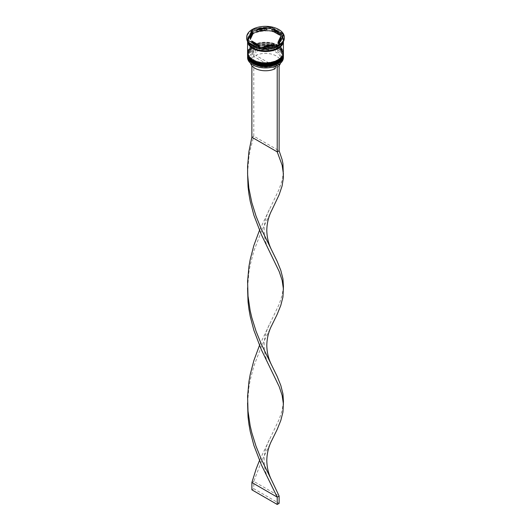 <?xml version="1.0" encoding="UTF-8"?>
<svg xmlns="http://www.w3.org/2000/svg" width="531" height="531" viewBox="0 0 531 531"><rect width="100%" height="100%" fill="white"/><g stroke="black" fill="none" stroke-linecap="round" stroke-linejoin="round"><path stroke-width="0.4" stroke-dasharray="2.65 1.99" d="M278.967 64.364L277.686 63.627A15.95 9.206 0 0 0 276.777 51.175A15.95 9.206 0 0 0 255.212 50.651L253.944 49.914A17.742 10.242 180 0 1 278.045 50.445A17.742 10.242 180 0 1 278.954 64.357A17.742 10.242 180 0 1 278.105 64.888M283.421 57.54A17.921 10.348 0 0 0 278.171 50.226A17.921 10.348 0 0 0 258.643 47.982A17.921 10.348 0 0 0 247.579 57.54M247.599 55.788A17.921 10.348 180 0 1 252.829 48.905A17.921 10.348 180 0 1 278.171 48.905L277.793 48.686A17.384 10.036 180 0 1 277.793 62.877A17.384 10.036 180 0 1 253.207 62.877A17.384 10.036 180 0 1 253.207 48.686A17.384 10.036 180 0 1 277.793 48.686A17.384 10.036 0 0 0 253.207 48.686A17.384 10.036 0 0 0 248.116 55.782A17.384 10.036 0 0 0 253.207 62.877A17.384 10.036 0 0 0 272.151 65.054A17.384 10.036 0 0 0 282.884 55.782A17.384 10.036 0 0 0 277.793 48.686L278.171 48.905A17.921 10.348 180 0 1 283.401 55.788M247.599 53.598A17.921 10.348 180 0 1 252.829 46.715A17.921 10.348 180 0 1 278.171 46.715L277.793 46.496A17.384 10.036 180 0 1 277.793 60.687A17.384 10.036 180 0 1 253.207 60.687A17.384 10.036 180 0 1 253.207 46.496A17.384 10.036 180 0 1 277.793 46.496A17.384 10.036 0 0 0 253.207 46.496A17.384 10.036 0 0 0 248.116 53.591A17.384 10.036 0 0 0 253.207 60.687A17.384 10.036 0 0 0 272.151 62.857A17.384 10.036 0 0 0 282.884 53.591A17.384 10.036 0 0 0 277.793 46.496L278.171 46.715A17.921 10.348 180 0 1 283.401 53.598M278.516 46.071A18.273 10.554 180 0 0 278.848 45.872L278.669 44.803M282.983 35.597L283.488 35.604L283.302 36.281A18.273 10.554 180 0 0 282.983 35.597L282.95 35.577M278.297 46.204A17.921 10.348 0 0 0 283.421 38.962A17.921 10.348 0 0 0 278.171 31.641A17.921 10.348 0 0 0 258.643 29.404A17.921 10.348 0 0 0 247.579 38.962A17.921 10.348 0 0 0 252.829 46.277M284.311 38.225A18.811 10.859 0 0 0 278.802 30.546A18.811 10.859 0 0 0 258.298 28.189A18.811 10.859 0 0 0 246.689 38.225M253.207 61.855A17.384 10.036 0 0 0 272.151 64.032A17.384 10.036 0 0 0 282.884 54.759A17.384 10.036 0 0 0 277.793 47.664A17.384 10.036 0 0 0 258.849 45.487A17.384 10.036 0 0 0 248.116 54.759A17.384 10.036 0 0 0 253.207 61.855A17.384 10.036 0 0 0 277.793 61.855A17.384 10.036 0 0 0 277.793 47.664A17.384 10.036 0 0 0 253.207 47.664A17.384 10.036 0 0 0 253.207 61.855M283.421 54.759A17.921 10.348 0 0 0 278.171 47.445A17.921 10.348 0 0 0 258.643 45.201A17.921 10.348 0 0 0 247.579 54.759M253.207 59.658A17.384 10.036 0 0 0 272.151 61.835A17.384 10.036 0 0 0 282.884 52.562A17.384 10.036 0 0 0 277.793 45.467A17.384 10.036 0 0 0 258.849 43.296A17.384 10.036 0 0 0 248.116 52.562A17.384 10.036 0 0 0 253.207 59.658A17.384 10.036 0 0 0 277.793 59.658A17.384 10.036 0 0 0 277.793 45.467A17.384 10.036 0 0 0 253.207 45.467A17.384 10.036 0 0 0 253.207 59.658M283.421 52.562A17.921 10.348 0 0 0 278.171 45.248A17.921 10.348 0 0 0 258.643 43.004A17.921 10.348 0 0 0 247.579 52.562M283.401 41.564A17.921 10.348 0 0 0 283.421 41.152A17.921 10.348 0 0 0 278.171 33.838A17.921 10.348 0 0 0 258.643 31.595A17.921 10.348 0 0 0 247.579 41.152A17.921 10.348 0 0 0 247.599 41.564M283.255 41.823A17.921 10.348 0 0 0 283.421 40.422A17.921 10.348 0 0 0 278.171 33.108A17.921 10.348 0 0 0 258.643 30.864A17.921 10.348 0 0 0 247.579 40.422A17.921 10.348 0 0 0 247.745 41.823M279.273 34.913A15.233 8.795 0 0 0 276.273 32.451A15.233 8.795 0 0 0 271.998 30.712M275.151 68.745L253.951 56.505A15.054 8.688 0 0 0 250.446 62.074A15.054 8.688 0 0 0 250.592 63.282M253.951 56.505L253.951 52.848A15.054 8.688 0 0 0 250.446 58.417A15.054 8.688 0 0 0 254.86 64.563L254.223 64.198A15.95 9.206 0 0 0 275.788 64.722L275.151 65.087L275.151 66.282M253.951 52.848L253.314 51.746A15.95 9.206 0 0 0 254.223 64.198L254.86 64.563A15.054 8.688 0 0 0 275.151 65.087M252.955 64.928A17.742 10.242 180 0 1 252.046 51.016L251.88 65.771M253.314 51.746L252.046 51.016A17.742 10.242 0 0 1 253.944 49.914L251.88 50.916M277.056 65.452L275.788 64.722M264.239 47.04L264.239 47.432A15.233 8.795 0 0 0 274.182 45.892L274.182 45.5M251.727 42.42L251.727 42.42A15.233 8.795 0 0 0 259.002 46.622L251.727 42.42M252.988 33.652A15.233 8.795 0 0 0 250.267 38.663M266.761 29.902A15.233 8.795 0 0 0 256.818 31.442M248.017 41.737L247.698 41.053A18.273 10.554 180 0 0 248.017 41.737L260.177 48.759M261.365 48.945L277.978 46.376M260.681 48.772L260.681 47.591M247.512 41.166L247.512 39.984M248.05 40.296L247.698 41.053M266.761 28.833L256.818 30.373M279.273 33.453L271.998 29.251M283.488 35.604L283.488 34.422M278.848 45.872L283.302 36.281M274.182 45.892L264.239 47.432M280.733 38.663A15.233 8.795 0 0 0 280.68 37.94L278.012 43.681M280.68 37.94L280.68 36.473M277.686 63.627L277.049 63.986A15.054 8.688 0 0 0 280.554 58.417A15.054 8.688 0 0 0 271.879 50.545A15.054 8.688 0 0 0 255.849 51.746L255.212 50.651M277.049 63.986L277.049 67.643A15.054 8.688 0 0 0 279.12 65.771M280.408 63.282A15.054 8.688 0 0 0 280.554 62.074A15.054 8.688 0 0 0 271.879 54.202A15.054 8.688 0 0 0 255.849 55.403L255.849 51.746M277.049 67.643L255.849 55.403M253.778 49.821L253.778 136.142L279.12 150.771M251.88 137.237L253.778 136.142L250.147 150.127L248.873 157.329L247.565 172.774M271.852 325.211L261.239 346.843L253.778 366.317L250.147 380.302L248.873 387.511L247.565 402.956M283.441 286.534L282.127 295.442L279.206 304.177L259.48 345.409M271.852 440.305L261.239 461.93L253.778 481.411L279.12 496.04M271.852 210.123L261.239 231.748L253.778 251.229L250.147 265.215L248.873 272.423L247.565 287.862M251.88 482.506L253.778 481.411L253.778 488.726L279.12 503.355M283.441 171.44L282.127 180.348L279.206 189.082L259.48 230.321M283.441 401.622L282.127 410.529L279.206 419.264L259.48 460.496M251.88 489.821L253.778 488.726M283.415 55.27A17.921 10.348 0 0 0 278.171 48.029A17.921 10.348 0 0 0 258.703 45.772A17.921 10.348 0 0 0 247.585 55.27M278.171 47.883A17.921 10.348 180 0 1 283.421 55.197C283.322 52.211 281.536 49.688 278.058 47.637C267.79 41.099 246.862 46.011 247.579 55.197A17.921 10.348 180 0 1 258.643 45.639A17.921 10.348 180 0 1 278.171 47.883M283.415 53.08A17.921 10.348 0 0 0 278.171 45.832A17.921 10.348 0 0 0 258.703 43.582A17.921 10.348 0 0 0 247.585 53.08M278.171 45.686A17.921 10.348 180 0 1 283.421 53.007C283.322 50.014 281.536 47.498 278.058 45.44C267.79 38.902 246.862 43.814 247.579 53.007A17.921 10.348 180 0 1 258.643 43.449A17.921 10.348 180 0 1 278.171 45.686M252.895 47.697A17.828 10.295 0 0 0 278.105 47.697A17.828 10.295 0 0 0 278.105 33.141A17.828 10.295 0 0 0 252.895 33.141A17.828 10.295 0 0 0 252.895 47.697M247.698 41.75A17.828 10.295 180 0 1 258.205 31.76A17.828 10.295 180 0 1 278.105 33.878A17.828 10.295 180 0 1 283.302 41.75M282.884 40.787C283.893 48.985 263.117 54.189 253.114 47.677C249.816 45.686 248.156 43.389 248.116 40.787C247.107 32.59 267.883 27.386 277.886 33.898C281.184 35.889 282.844 38.186 282.884 40.787M282.884 55.782L282.884 54.759M282.884 53.591L282.884 52.562M283.421 41.537L283.421 41.152M283.421 40.422L283.421 38.962M250.446 62.074L250.446 58.417M247.579 40.422L247.579 38.962M247.579 41.537L247.579 41.152M248.116 53.591L248.116 52.562M248.116 55.782L248.116 54.759M253.207 46.496L252.829 46.715M253.207 48.686L252.829 48.905M280.554 62.074L280.554 58.417M247.612 401.184L247.612 404.722M269.27 324.773C266.35 330.528 264.677 336.435 264.259 342.482C263.761 347.141 264.484 356.938 269.27 366.045M247.612 286.096L247.612 289.634M269.27 209.685C266.35 215.44 264.677 221.341 264.259 227.394C263.761 232.054 264.484 241.851 269.27 250.957M269.27 439.867C266.35 445.615 264.677 451.523 264.259 457.576C263.761 462.235 264.484 472.026 269.27 481.132"/><path stroke-width="0.8" d="M278.105 64.888A17.742 10.242 180 0 1 278.045 64.928A17.742 10.242 180 0 1 277.056 65.452A17.742 10.242 180 0 1 252.955 64.928L252.829 64.855A17.921 10.348 0 0 0 278.171 64.855A17.921 10.348 0 0 0 283.421 57.54L283.421 56.22A17.921 10.348 180 0 1 272.357 65.778A17.921 10.348 180 0 1 252.829 63.534A17.921 10.348 180 0 1 247.579 56.22A17.921 10.348 180 0 1 247.599 55.788M283.401 55.788A17.921 10.348 180 0 1 283.421 56.22M283.401 53.598A17.921 10.348 180 0 1 283.421 54.029A17.921 10.348 180 0 1 272.357 63.587A17.921 10.348 180 0 1 252.829 61.344A17.921 10.348 180 0 1 247.579 54.029A17.921 10.348 180 0 1 247.599 53.598M261.365 48.945L260.177 48.759A18.273 10.554 180 0 0 261.365 48.945M278.297 46.204A17.921 10.348 0 0 1 278.171 46.277A17.921 10.348 0 0 1 252.829 46.277L252.198 45.905A18.811 10.859 0 0 0 278.802 45.905L277.978 46.376A18.273 10.554 180 0 0 278.423 46.131A18.273 10.554 180 0 0 278.516 46.071M278.802 45.905A18.811 10.859 0 0 0 284.311 38.225L284.311 37.203A18.811 10.859 0 0 0 278.802 29.524A18.811 10.859 0 0 0 258.298 27.167A18.811 10.859 0 0 0 246.689 37.203A18.811 10.859 0 0 0 252.198 44.883A18.811 10.859 0 0 0 272.702 47.239A18.811 10.859 0 0 0 284.311 37.203M247.579 54.029L247.579 54.759A17.921 10.348 0 0 0 252.829 62.074A17.921 10.348 0 0 0 272.357 64.317A17.921 10.348 0 0 0 283.421 54.759L283.421 54.029M247.579 41.537L247.579 52.562A17.921 10.348 0 0 0 252.829 59.877A17.921 10.348 0 0 0 272.357 62.12A17.921 10.348 0 0 0 283.421 52.562L283.421 41.537M247.599 41.564A17.921 10.348 0 0 0 252.829 48.467A17.921 10.348 0 0 0 272.025 50.79A17.921 10.348 0 0 0 283.401 41.564M247.745 41.823A17.921 10.348 0 0 0 252.829 47.737A17.921 10.348 0 0 0 271.215 50.226A17.921 10.348 0 0 0 283.255 41.823M282.95 35.577L279.273 33.453A15.233 8.795 0 0 0 276.273 30.984A15.233 8.795 0 0 0 271.998 29.251L270.823 28.574A18.273 10.554 180 0 0 269.635 28.389L270.319 28.004L270.823 28.574M271.998 30.712L271.998 29.251L279.273 33.453L279.273 34.913L271.998 30.712M250.592 63.282A15.054 8.688 0 0 0 254.86 68.22A15.054 8.688 0 0 0 275.151 68.745L275.151 66.282M252.955 64.928L252.829 64.855A17.921 10.348 0 0 1 247.579 57.54L247.579 56.22M264.239 47.04L264.239 45.965A15.233 8.795 0 0 0 274.182 44.431L274.182 45.5M251.727 42.42L251.727 40.953A15.233 8.795 0 0 0 259.002 45.155L259.002 46.622M252.988 32.192A15.233 8.795 0 0 0 250.267 37.203A15.233 8.795 0 0 0 250.32 37.933L250.32 39.394L252.988 33.652L252.988 32.192L250.32 37.933M250.267 37.203L250.267 38.663A15.233 8.795 0 0 0 250.32 39.394M266.761 28.442A15.233 8.795 0 0 0 256.818 29.982L256.818 31.442L266.761 29.902L266.761 28.442L256.818 29.982M264.239 45.965L274.182 44.431M251.727 40.953L259.002 45.155M260.681 47.591L278.669 44.803L283.488 34.422L270.319 26.822L252.331 29.603L247.512 39.984L260.681 47.591M246.689 37.203L246.689 38.225A18.811 10.859 0 0 0 252.198 45.905L252.829 46.277M252.152 31.462L252.331 30.785L253.021 30.957A18.273 10.554 180 0 0 252.152 31.462L248.05 40.296M252.331 30.785L252.331 29.603M269.635 28.389L266.761 28.833M256.818 30.373L253.021 30.957M270.319 28.004L270.319 26.822M278.012 42.215L278.012 43.681A15.233 8.795 0 0 0 280.733 38.663L280.733 37.203A15.233 8.795 0 0 0 280.68 36.473L278.012 42.215A15.233 8.795 0 0 0 280.733 37.203M279.12 65.771A15.054 8.688 0 0 0 280.408 63.282M278.967 64.364L277.056 65.452M251.88 65.771L251.88 137.237L277.222 151.866L279.12 150.771L282.074 159.519L282.957 163.727L283.408 177.679L282.074 186.036L279.12 194.784L271.852 210.123C267.166 219.031 266.456 228.622 266.94 233.182C267.352 239.109 268.991 244.891 271.852 250.513L277.122 261.252L280.786 270.299L282.957 278.815L283.441 286.534L282.957 296.915L280.786 305.431L277.122 314.478L271.852 325.211C267.166 334.118 266.456 343.71 266.94 348.276C267.352 354.197 268.991 359.978 271.852 365.607L277.122 376.34L280.786 385.387L282.957 393.902L283.441 401.622L282.957 412.003L280.786 420.519L277.122 429.566L271.852 440.305C267.166 449.206 266.456 458.804 266.94 463.364C267.352 469.291 268.991 475.066 271.852 480.694L279.12 496.04L277.222 497.135L251.88 482.506L256.168 468.9L259.48 460.496M277.222 65.552L277.222 151.866L282.127 165.201L283.441 174.108M279.12 64.45L279.12 150.771M247.565 172.774L248.043 186.746L248.926 194.041L250.214 201.249L253.878 215.214L261.371 234.662L279.206 271.553L282.127 280.288L283.441 289.196M247.565 402.956L248.043 416.921L248.926 424.223L250.214 431.424L253.878 445.396L261.371 464.837L277.222 497.135L277.222 504.45L251.88 489.821L251.88 482.506M251.88 137.237L248.926 151.508L247.592 166.17L247.612 174.546L248.873 188.22L251.794 202.503L256.055 216.13L261.239 228.888L271.852 250.513M259.48 345.409L253.878 360.516L250.214 374.481L248.926 381.683L247.592 396.345L248.01 411.094L250.147 425.603L251.794 432.679L256.055 446.305L261.239 459.069L271.852 480.694M247.565 287.862L248.043 301.834L248.926 309.135L250.214 316.337L253.878 330.302L261.371 349.75L279.206 386.648L282.127 395.383L283.441 404.283M259.48 230.321L253.878 245.422L250.214 259.393L248.926 266.595L247.592 281.257L248.01 296.006L250.147 310.516L251.794 317.591L256.055 331.218L261.239 343.982L271.852 365.607M277.222 504.45L279.12 503.355L279.12 496.04M247.585 55.27A17.921 10.348 0 0 0 247.579 55.343A17.921 10.348 0 0 0 252.829 62.658A17.921 10.348 0 0 0 272.357 64.901A17.921 10.348 0 0 0 283.421 55.343A17.921 10.348 0 0 0 283.415 55.27M283.421 55.197A17.921 10.348 180 0 1 272.357 64.755A17.921 10.348 180 0 1 252.829 62.512A17.921 10.348 180 0 1 247.579 55.197L247.579 55.343C247.678 58.33 249.464 60.853 252.942 62.904C263.21 69.448 284.138 64.53 283.421 55.343L283.415 54.978M247.585 53.08A17.921 10.348 0 0 0 247.579 53.153A17.921 10.348 0 0 0 252.829 60.468A17.921 10.348 0 0 0 272.357 62.704A17.921 10.348 0 0 0 283.421 53.153A17.921 10.348 0 0 0 283.415 53.08M283.421 53.007A17.921 10.348 180 0 1 272.357 62.558A17.921 10.348 180 0 1 252.829 60.322A17.921 10.348 180 0 1 247.579 53.007L247.579 53.153C247.678 56.14 249.464 58.656 252.942 60.713C263.21 67.251 284.138 62.333 283.421 53.153L283.415 52.781M283.302 41.75A17.828 10.295 180 0 1 271.845 50.77A17.828 10.295 180 0 1 252.895 48.434A17.828 10.295 180 0 1 247.698 41.75M247.612 171.002L247.612 174.546"/></g></svg>
